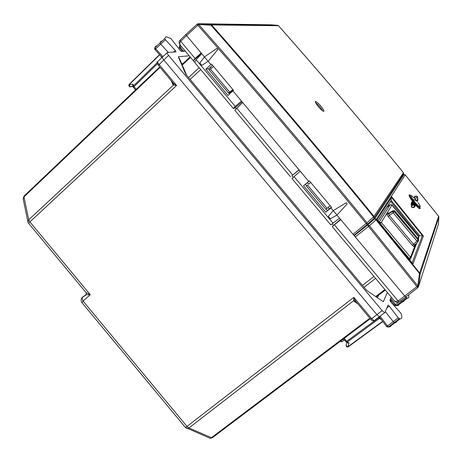 <?xml version="1.0" encoding="UTF-8"?>
<svg xmlns="http://www.w3.org/2000/svg" width="462" height="462" viewBox="0 0 462 462"><rect width="100%" height="100%" fill="white"/><g stroke="black" fill="none" stroke-linecap="round" stroke-linejoin="round"><path stroke-width="0.69" d="M212.312 437.78L209.939 438.236L208.558 437.647M185.326 427.385L186.989 426.426L83.05 301.022L90.292 294.739C87.451 294.883 86.03 294.664 86.024 294.063M82.144 302.887L83.05 301.022C82.069 299.099 81.936 297.753 82.663 296.991L82.461 297.187M23.216 199.22L24.365 195.755L159.719 66.938M27.997 222.222L28.742 219.773L23.972 196.887L160.095 67.388M158.385 65.338L163.791 59.927L376.888 314.668L379.446 316.741L379.758 316.574M345.79 341.753L346.679 341.291L344.225 338.351M355.324 300.802L353.811 297.343L353.684 300.67L355.324 300.802L355.942 301.582M355.815 301.426L354.527 301.634L357.784 303.788M185.349 51.201L181.531 51.478L180.001 50.185L170.888 38.49L165.974 36.758L164.703 38.606L165.413 39.726L175.317 50.52L176.01 51.883L167.359 52.512C166.851 52.766 167.273 53.742 168.613 55.434L382.143 310.62L371.656 318.682L353.811 297.343L186.989 426.426L188.894 427.974L211.429 437.664L369.848 318.208M168.613 55.434L163.791 59.927C162.433 58.218 162.012 57.23 162.526 56.953L167.14 52.714M28.719 223.487L29.88 221.875L28.742 219.773L173.417 85.1L173.562 83.449L172.927 82.733M173.562 83.449L176.628 85.476L173.417 85.1L172.678 84.165L173.077 82.912M404.146 299.671L403.979 301.126L403.326 301.732L401.703 301.611L400.733 300.71M408.575 294.82C409.13 297.002 408.749 298.088 407.426 298.077L405.607 297.13M391.245 297.101L389.911 300.375L390.887 302.079L401.004 313.346C402.304 317.053 401.975 318.907 400.011 318.901L398.186 317.816L389.252 306.098L386.781 308.044M396.789 320.657L396.205 322.516L394.126 322.753L385.325 311.613M389.252 306.098L387.97 305.122L384.962 312.508L384.667 312.67L382.143 310.62M165.413 39.726L160.724 44.138L159.962 42.92L161.186 41.043M133.466 87.491L134.026 86.648L132.912 84.205L129.146 84.719L159.708 54.782M390.996 300.306L390.43 300.698L391.354 301.455L391.712 301.247M394.952 305.446L396.465 305.48L406.427 297.863M398.96 303.638L398.816 304.856L398.215 305.538L396.049 305.688L394.727 305.22L395.524 304.602L396.465 305.48L397.412 305.677L402.645 301.813M344.317 339.992L343.168 339.148M380.232 318.139L379.464 318.422L378.742 317.746L346.679 341.291L347.389 341.961L345.957 341.92M347.153 342.608L347.886 343.052L348.989 342.931L347.389 341.961L379.464 318.422L381.427 319.716M346.841 342.417L346.038 345.495L347.28 346.714L347.938 346.737L348.989 342.931M378.499 317.458L378.742 317.746L379.545 317.232M388.207 327.044L386.937 326.865L388.502 326.882L399.203 318.751M386.937 326.865L386.636 326.582L387.491 325.958L389.235 327.004L394.86 322.886M155.001 49.677L155.7 48.88L155.001 47.765L164.703 38.606M179.568 48.227L180.261 47.494L179.585 46.448L180.573 45.501M154.989 49.619L154.597 48.672L156.26 45.865M132.738 85.793L132.912 84.205M179.562 48.187L179.204 47.372L180.024 44.895M129.643 86.717L130.388 86.839L130.024 86.816L129.21 84.344L159.557 54.614M185.753 74.215L366.609 290.344L185.753 74.215L178.268 56.774L179.753 59.194L186.463 74.809M85.949 292.504L90.292 294.739L29.88 221.875L176.628 85.476L159.009 64.409C157.681 62.734 157.271 61.752 157.785 61.469L162.306 57.161M162.861 56.653L155.7 48.88L160.724 44.138L168.353 52.437M417.937 287.514L405.954 296.904L404.827 296.107L405.965 296.864M394.311 300.762L394.802 301.345L398.175 300.999L399.185 301.848L405.867 296.962M438.9 217.007L438.409 224.18L418.549 286.475L416.891 286.648L417.787 285.868L369.421 225.722L376.004 219.889L420.137 274.278L418.555 286.428L416.897 286.596L368.537 226.449L355.261 236.937L404.827 296.107L340.742 219.606L332.247 226.64L340.465 219.271M307.34 182.761L308.558 184.217L310.718 182.473L308.558 184.217M299.099 169.895L291.92 175.751L293.243 177.327M332.207 223.856L333.373 225.254M328.055 207.49L329.221 208.888M327.056 208.374L325.901 209.286L306.41 186.019L307.525 185.054L327.056 208.374L330.139 205.654M234.823 110.297L242.666 102.524L298.983 169.756L291.92 175.751M235.025 107.802L235.886 108.83M232.894 89.576L229.649 92.077L231.098 91.736L231.502 92.221M233.125 89.853L229.989 92.695L228.54 93.041L209.176 69.924L213.594 66.54M210.458 67.1L211.33 68.139M228.54 93.041L229.649 92.077L210.239 68.907M194.641 61.891L193.243 60.782L201.519 53.407M216.851 48.423L217.798 49.55L216.851 48.423L204.435 56.895L208.143 61.319L201.854 65.309L199.873 62.942L204.435 56.895L186.55 35.545L201.172 52.991L195.074 58.46L180.682 41.274L179.591 43.284L180.359 45.247M193.295 60.741L195.074 58.46M185.926 34.448L180.145 40.102L180.682 41.274L186.55 35.545L186.007 34.373L186.55 35.545L197.782 25.254L198.285 23.718L197.222 24.093L197.828 25.26L198.706 24.521L198.285 23.718L270.772 24.809M217.798 49.55L208.143 61.319L210.868 64.57L211.481 64.01L233.558 90.373L227.939 95.438L205.913 69.138L210.868 64.57M328.343 216.355L333.218 210.62L336.954 215.084L330.342 218.734L328.343 216.355M347.181 203.904L346.229 202.766L347.181 203.904L336.954 215.084L353.043 234.292L354.238 235.17L367.307 224.451M346.229 202.766L333.218 210.62L330.959 207.929L325.733 212.214L303.569 185.747L309.465 180.977M367.423 224.347L373.989 218.33L373.556 216.88L374.029 216.418L374.341 217.677L373.914 218.439M278.499 25.745L278.465 25.71C320.905 73.677 362.578 122.69 403.47 172.736L374.029 216.418C320.801 151.166 266.661 87.341 211.608 24.942L278.465 25.71L277.702 25.329L210.626 24.451L211.608 24.942L211.007 25.248L210.626 24.451L198.337 23.724L197.828 25.26C254.92 89.807 311.03 155.896 366.158 223.527L367.336 224.428L367.042 222.8L373.556 216.88C320.281 151.576 266.1 87.699 211.007 25.248L198.706 24.521C255.798 89.074 311.908 155.168 367.042 222.8L353.043 234.292M354.146 235.204L367.255 224.457L373.989 218.33L403.713 173.706L403.476 172.73L403.713 173.706L403.32 174.359L403.574 173.914M315.332 102.218C317.908 106.63 320.72 109.725 323.775 111.492L323.931 110.609C321.338 106.179 318.526 103.101 315.488 101.363L315.332 102.218M212.503 65.234L208.616 68.786L205.913 69.138M331.369 207.12L325.733 212.214M330.959 207.929L331.601 207.398L309.378 180.873L303.569 185.747M232.946 90.922L300.208 171.217L291.972 178.54M327.287 210.476L326.137 209.101M306.641 185.822L305.422 184.373M339.512 218.133L333.038 223.21L294.034 176.634M330.728 224.827L333.038 223.21M308.743 181.404L300.208 171.217M322.759 111.013C320.824 107.686 318.399 104.874 315.482 102.57M194.693 62.364L196.171 59.777L201.703 53.632M229.649 93.896L228.863 92.966M209.39 69.716L208.616 68.786M242.094 101.848L236.475 106.664L234.257 108.252L233.275 108.437L235.233 106.422L196.171 59.777M241.441 101.068L235.233 106.422M409.159 195.582L409.915 195.848M419.219 207.704L419.271 208.529M419.889 207.236L420.206 208.426L419.808 208.755L417.977 207.559L411.313 199.676C408.518 195.293 408.298 193.878 410.66 195.443M389.374 205.336L388.629 204.441M355.261 236.937L354.481 235.464L355.382 234.194M376.276 219.057L374.659 218.867L376.004 219.889L405.22 174.884L404.96 174.659M414.327 198.059L415.015 197.135C415.338 196.286 416.089 196.038 417.267 196.385C415.477 195.796 414.408 196.234 414.073 197.701L414.073 197.794M416.782 200.883C417.469 199.994 417.631 198.498 417.267 196.385L417.267 196.385C418.018 198.903 418.006 200.6 417.25 201.472M411.792 207.438C413.686 207.888 414.812 207.351 415.159 205.833L411.942 201.854C411.047 202.714 410.995 204.579 411.792 207.438L411.786 207.421C413.259 207.617 414.171 207.011 414.518 205.607L415.159 205.833M390.569 201.397L378.135 220.796M418.329 236.342L419.669 235.73L391.135 200.393L391.372 196.321L423.411 235.984L419.687 235.73M405.139 174.855L403.892 174.717L374.659 218.867L367.735 224.988L369.421 225.722L368.537 226.449L367.735 224.988L354.481 235.464M334.453 224.902L398.175 300.999L416.891 286.648L417.902 287.514L418.549 286.475L417.787 285.868L419.375 273.718L438.623 216.268M405.844 296.962L417.902 287.514L418.549 286.475L420.143 274.255L438.894 217.105L438.646 216.285L405.22 174.884L438.646 216.297L438.894 217.105L420.137 274.284L419.814 273.209L376.305 219.213L375.277 219.034M402.281 175.855L404.036 174.624M391.372 196.321L376.617 218.965L376.975 219.404M376.617 218.965L412.537 263.455M414.391 198.123L415.015 197.135L414.304 198.031M412.006 202.552L411.296 205.578L411.942 201.854M412.306 204.857L411.798 203.315L411.296 205.578L411.786 207.421L412.306 204.857L414.518 205.607L413.79 204.926L414.316 204.458M412.029 202.5L412.468 203.286L412.993 202.818M394.022 240.396L409.176 258.46L410.464 257.23L410.81 258.327L410.279 259.303L409.176 258.46L408.801 258.766M379.204 222.112L390.107 204.764M417.891 238.415L418.584 236.66L418.647 238.317M380.249 223.394L381.277 222.436L379.227 222.141M394.814 210.943L394.363 211.787L418.029 239.98L416.886 241.077L417.885 241.915L418.364 241.031L418.029 239.98L418.895 237.67L418.589 236.642M392.948 210.643L392.411 211.492L394.363 211.787L393.197 212.849L416.886 241.077L413.525 244.277L414.593 245.056L414.922 245.882L414.645 245.004M412.375 245.38L413.525 244.277L389.339 215.459L393.197 212.849L392.411 211.492L388.559 214.097L389.339 215.459L388.167 216.528L412.375 245.38L414.478 247.014L414.148 245.957L414.529 245.143M389.166 213.121L387.202 212.849L388.23 213.375M418.462 240.771L418.728 240.09L418.399 239.045L394.837 210.972L392.891 210.684L389.143 213.138L388.559 214.097L386.613 213.808L388.167 216.528M354.527 301.634L353.684 300.67L188.894 427.974L187.393 428.569L186.099 428.072M86.423 294.571L82.675 296.985M172.678 84.165L171.287 80.775M390.078 300.964L390.43 300.698L389.992 300.173M374.491 320.536L374.18 320.709L371.656 318.682L370.715 319.242L355.463 301.01M384.667 312.676L374.122 320.738M370.674 319.202L370.715 319.242C371.425 320.489 372.58 320.974 374.18 320.709M398.186 317.816L387.491 325.958L380.116 316.233M157.38 63.837L134.026 86.648L136.232 89.293M391.707 301.236L391.378 301.455M390.748 298.308L395.524 304.602L398.839 302.056M340.246 341.354L343.532 339.05M391.21 324.896L390.54 326.669L388.213 327.044M183.784 51.317L180.261 47.494L181.375 46.454M157.12 62.786L133.512 85.857L133.143 86.92L135.528 89.963M133.264 87.208L132.652 85.551M132.987 86.486L130.388 86.839M344.271 340.009L341.938 341.695L340.95 340.956M348.377 346.725L382.813 321.546M382.651 321.333L347.938 346.737L382.802 321.529M348.36 346.754L348.221 346.841C346.847 347.251 346.119 346.748 346.044 345.339M160.943 56.127L161.631 57.802M178.268 56.774L189.201 55.81M181.682 63.687L183.044 63.537M366.609 290.344L383.327 301.767L387.335 292.434M377.489 297.632L378.609 295.183M175.317 50.52L173.637 52.056M182.288 65.096L190.494 57.352M292.619 174.948L236.642 108.102M362.549 285.302L373.954 276.455M190.2 79.337L200.733 69.577M364.177 287.248L375.589 278.407M384.898 289.524L375.773 296.465M188.623 77.454L199.151 67.683M277.702 25.329L270.882 24.809M412.964 263.993L423.411 235.984M418.491 236.527L418.664 236.082L390.621 201.351M391.568 197.43L377.211 219.658M422.418 235.637L391.568 197.453M422.395 235.655L412.098 262.878M412.468 203.286L413.79 204.926L412.826 204.377L412.468 203.286M417.267 196.385L415.344 199.168M410.233 259.344L409.644 259.817M391.99 204.984L390.078 204.787L386.781 207.34M391.372 204.574L418.584 236.66L392.013 205.007L381.277 222.436L410.464 257.23L415.679 244.023M418.405 239.027L418.728 240.09L417.885 241.915L414.489 245.155L414.148 245.951L414.449 245.201M417.914 241.921L414.576 245.097M414.922 245.882L414.478 247.014M386.613 213.808L387.202 212.849M419.894 207.207L419.594 207.398C417.827 206.635 415.326 204.071 412.081 199.705C410.216 196.968 409.644 195.565 410.366 195.495L411.076 195.495M418.122 202.674C423.082 209.598 417.475 206.3 412.728 199.445C409.627 193.849 411.116 194.508 417.192 201.409M416.083 200.554L412.728 199.445M82.19 297.493C80.85 299.411 80.804 301.172 82.045 302.772L185.389 427.466L209.939 438.236L212.277 437.803L370.27 318.716M86.648 294.617L82.346 297.378M86.18 293.907L86.342 292.972L28.621 223.365L27.882 221.737L23.14 198.839L24.036 196.05M346.488 342.215L343.439 338.941M355.994 301.64L355.451 300.993M173.389 83.281L158.333 65.281C156.913 63.098 156.658 61.891 157.571 61.654M407.426 298.077L402.72 301.813M400.011 318.901L394.952 322.892M173.083 82.935L173.4 83.299M346.517 342.221L347.886 343.052M162.087 57.369L154.978 49.648L154.597 48.672L155.215 46.668M132.964 86.417L129.585 86.694L128.759 85.672L129.117 84.43M182.502 51.409L179.204 47.413M179.204 47.384L179.741 45.276M340.147 341.424L341.938 341.695L344.3 339.968M390.309 299.399L394.727 305.22M386.636 326.582L379.273 316.874M182.028 64.489L190.096 56.878M399.18 301.848L405.827 296.968M394.791 301.339L332.242 226.634M290.477 176.755L234.748 110.199M193.243 60.638L179.851 44.641M385.348 290.061L376.38 296.875M394.802 301.345C396.021 302.448 397.482 302.616 399.185 301.848M180.059 40.182C178.938 41.251 178.869 42.735 179.845 44.629M403.47 172.724C362.589 122.684 320.928 73.689 278.499 25.733M315.205 101.6L315.5 101.345M197.147 24.163L186.013 34.373M330.763 224.873L291.949 178.517M233.281 108.449L194.571 62.22M409.176 195.663L409.268 195.582C410.141 196.662 407.143 192.082 411.342 199.7M411.359 199.723L411.353 199.717C413.929 203.361 416.256 206.075 418.347 207.871M404.908 174.636L404.62 174.544M376.9 219.283L412.658 263.583M391.106 200.554L378.176 220.848M411.798 203.315L411.873 202.893M409.632 259.8L410.81 258.327M410.805 258.339L416.845 242.908M394.225 210.539L418.381 238.998M419.785 205.423C420.351 206.601 420.281 207.259 419.594 207.398L418.688 208.143M410.042 195.744L409.372 196.263"/></g></svg>
